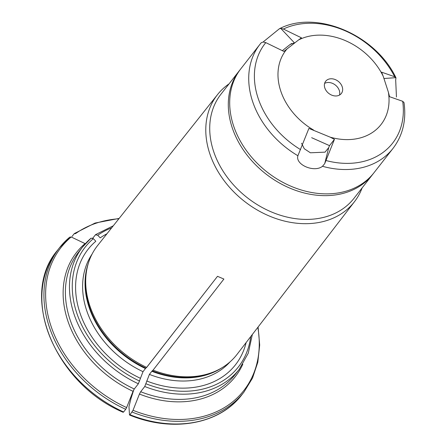 <?xml version="1.0" encoding="UTF-8"?>
<svg xmlns="http://www.w3.org/2000/svg" width="446" height="446" viewBox="0 0 446 446"><rect width="100%" height="100%" fill="white"/><g stroke="black" fill="none" stroke-linecap="round" stroke-linejoin="round"><path stroke-width="0.67" d="M396.449 97.016L395.686 80.079L395.959 77.771L394.704 76.751L381.575 72.163L383.186 76.182A60.333 46.618 38 0 0 298.591 39.928L283.885 51.424L265.799 42.626L263.218 42.008L261.256 42.727L259.923 44.366A84.461 65.267 -142 0 1 261.211 42.788M297.945 155.632L308.9 128.409L330.185 137.162A60.333 46.618 38 0 0 388.366 92.132L383.186 76.182M287.174 48.765A60.333 46.618 38 0 0 313.583 130.048M330.726 78.78A9.935 7.677 -142 0 1 340.694 83.854A9.935 7.677 -142 0 1 341.346 93.487A9.935 7.677 -142 0 1 328.786 93.42A9.935 7.677 -142 0 1 325.686 81.25A9.935 7.677 -142 0 1 330.726 78.78M324.61 83.402A9.935 7.677 -142 0 1 327.821 82.499A9.935 7.677 -142 0 1 336.819 86.39A9.935 7.677 -142 0 1 339.512 95.048M301.546 143.255L304.267 148.741L310.405 152.794L325.05 152.147L328.747 147.587L324.716 163.621L334.439 139.353L330.185 137.162M322.503 166.291A84.461 65.267 -142 0 0 393.01 148.406L373.977 172.753A84.461 65.267 38 0 1 267.238 172.15A84.461 65.267 38 0 1 240.89 68.712L259.923 44.366A84.461 65.267 -142 0 0 297.911 155.749C295.046 164.663 314.257 172.931 322.503 166.291L324.716 163.621M388.366 92.132L389.548 96.698L402.682 101.287L404.004 102.569C406.479 120.152 402.81 135.433 393.01 148.406M294.589 43.028L280.785 28.416L283.366 29.035L301.451 37.826L298.591 39.928M334.439 139.353L329.522 145.641L311.659 137.697M329.522 145.641L328.747 147.587M293.697 43.111A65.657 50.733 38 0 0 290.078 44.516L282.346 50.666M290.078 44.516L291.717 43.457M383.939 78.513L395.909 77.66C375.61 34.877 316.331 9.338 279.386 28.767L263.458 41.707M280.785 28.416L279.386 28.767M130.472 397.86L131.102 398.133L133.828 389.704M131.102 398.133L128.966 406.618A258388.678 53124.783 113.2 0 0 129.485 414.825L129.998 414.724L129.485 414.825M132.088 412.054A117.114 90.499 -142 0 0 243.995 392.034L241.905 394.71A117.114 90.499 38 0 1 129.998 414.724L133.014 410.303A264983.212 54480.617 -66.8 0 0 139.436 394.058L140.68 391.727L144.755 386.515L149.399 374.406L151.841 371.278A4.254 0.875 113.2 0 1 152.248 370.843L153.062 370.135A88.447 68.344 38 0 0 219.248 369.294A88.447 68.344 38 0 0 237.043 354.38L354.537 201.625A86.931 67.173 38 0 0 362.124 187.911M229.038 83.87A86.931 67.173 38 0 0 217.564 94.552L97.685 245.434A88.447 68.344 38 0 0 87.505 266.307A88.447 68.344 38 0 0 146.645 367.387L217.509 276.314L223.898 279.051L153.062 370.135M92.785 238.192L95.455 234.78L97.735 235.254L100.205 237.869A93.615 72.341 38 0 1 106.94 233.788M72.062 236.419L74.326 233.576L95.048 223.056L119.154 218.412M74.153 233.743L75.597 233.593A116.049 89.674 38 0 1 118.887 218.752M126.631 407.566A264983.262 54480.628 -66.8 0 0 133.053 391.32A100.79 77.883 -142 0 1 85.058 243.6A264983.156 165046.453 52.3 0 0 71.209 236.988A116.049 89.674 38 0 0 126.631 407.566L125.705 409.317A117.114 90.499 -142 0 1 59.463 247.781A117.114 90.499 -142 0 1 69.76 237.144L59.463 247.781L57.372 250.457A117.114 90.499 38 0 0 123.614 411.993L123.102 412.087M138.366 383.777A99.369 76.784 38 0 1 82.644 246.939L91.062 238.181A99.369 76.784 38 0 0 82.644 246.939L78.568 252.152A99.369 76.784 38 0 0 134.291 388.99L138.366 383.777L143.015 371.669L145.457 368.541A4.254 0.875 113.2 0 1 145.859 368.106L146.678 367.404A88.447 68.344 38 0 1 146.645 367.387M69.76 237.144L71.209 236.988M91.062 238.181L93.348 238.655L95.818 241.269A93.615 72.341 38 0 0 140.323 378.247M146.706 380.984A93.615 72.341 38 0 0 246.114 342.589M134.291 388.99L133.053 391.32M123.614 411.993L125.705 409.317M217.564 94.552A86.931 67.173 38 0 0 265.682 214.403A86.931 67.173 38 0 0 354.537 201.625M217.509 276.314L146.678 367.404M240.21 69.598L220.926 94.251A84.461 65.267 38 0 0 247.268 197.695A84.461 65.267 38 0 0 354.012 198.292L373.28 173.628M300.559 149.611A80.916 62.524 -142 0 1 265.799 42.626M402.682 101.287A80.916 62.524 -142 0 1 326.098 160.554M283.366 29.035A80.916 62.524 -142 0 1 394.704 76.751M133.014 410.303A116.049 89.674 38 0 0 257.827 327.364M92.623 238.103A100.79 77.883 -142 0 1 93.08 237.818M242.808 364.215A100.79 77.883 -142 0 1 139.436 394.058M152.248 370.843A87.801 67.848 38 0 0 217.927 369.996L219.248 369.294M151.841 371.278A87.656 67.736 38 0 0 221.64 367.956M87.505 266.307L87.143 267.762A87.801 67.848 38 0 0 145.859 368.106M140.68 391.727A99.369 76.784 38 0 0 235.142 374.551L239.218 369.338L248.266 353.176L252.347 334.489M111.634 227.873A97.239 75.14 38 0 0 97.735 235.254M144.755 386.515A99.369 76.784 38 0 0 239.218 369.338M93.348 238.655A97.239 75.14 38 0 0 139.615 381.057M146.004 383.794A97.239 75.14 38 0 0 250.719 336.602M149.399 374.406A87.656 67.736 38 0 0 230.03 361.873M92.11 254.053A87.656 67.736 38 0 0 143.015 371.669M88.23 263.664A87.656 67.736 38 0 0 145.457 368.541M239.502 70.485A84.461 65.267 38 0 0 265.849 173.929A84.461 65.267 38 0 0 372.588 174.525M243.995 392.034L252.536 378.046L257.821 362.191L259.689 344.998L258.089 327.024M95.634 234.607L113.295 225.787M123.18 412.294C54.958 383.51 18.749 295.414 57.372 250.457M241.905 394.71C219.488 424.397 172.513 432.748 129.58 415.036"/></g></svg>
